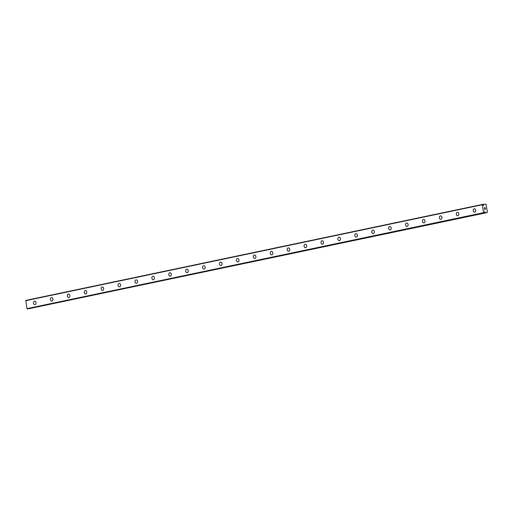 <?xml version="1.0" encoding="UTF-8"?>
<svg xmlns="http://www.w3.org/2000/svg" width="513" height="513" viewBox="0 0 513 513"><rect width="100%" height="100%" fill="white"/><g stroke="black" fill="none" stroke-linecap="round" stroke-linejoin="round"><path stroke-width="0.77" d="M484.894 212.049L484.984 212.414A0.744 0.487 -101.9 0 1 485.247 212.735L487.119 212.6L487.35 212.113L486.106 204.52L485.728 204.091L483.874 204.347A0.744 0.487 -101.9 0 1 483.727 204.719L483.637 205.578L483.24 204.77A0.744 0.487 -101.9 0 1 482.957 204.405L482.284 204.745L483.586 212.683L484.349 212.869A0.744 0.487 -101.9 0 1 484.503 212.465L484.593 211.6L484.894 212.049L484.484 212.138M34.935 304.613A1.725 1.295 84 0 1 33.48 303.1A1.725 1.295 84 0 1 34.48 301.195A1.725 1.295 84 0 1 34.576 301.176A1.725 1.295 84 0 1 36.032 302.696A1.725 1.295 84 0 1 35.031 304.6A1.725 1.295 84 0 1 34.935 304.613A1.725 1.295 84 0 1 33.48 303.093A1.725 1.295 84 0 1 34.48 301.195A1.725 1.295 84 0 1 34.576 301.176M51.851 301.06A1.725 1.295 84 0 1 50.389 299.541A1.725 1.295 84 0 1 51.39 297.643A1.725 1.295 84 0 1 51.492 297.623A1.725 1.295 84 0 1 52.948 299.143A1.725 1.295 84 0 1 51.948 301.041A1.725 1.295 84 0 1 51.851 301.06A1.725 1.295 84 0 1 50.396 299.541A1.725 1.295 84 0 1 51.396 297.643A1.725 1.295 84 0 1 51.486 297.623M68.761 297.508A1.725 1.295 84 0 1 67.306 295.988A1.725 1.295 84 0 1 68.3 294.084A1.725 1.295 84 0 1 68.402 294.071A1.725 1.295 84 0 1 69.858 295.584A1.725 1.295 84 0 1 68.857 297.489A1.725 1.295 84 0 1 68.761 297.508A1.725 1.295 84 0 1 67.306 295.988A1.725 1.295 84 0 1 68.306 294.084A1.725 1.295 84 0 1 68.402 294.071M85.671 293.949A1.725 1.295 84 0 1 84.215 292.436A1.725 1.295 84 0 1 85.216 290.531A1.725 1.295 84 0 1 85.312 290.518A1.725 1.295 84 0 1 86.774 292.032A1.725 1.295 84 0 1 85.774 293.936A1.725 1.295 84 0 1 85.671 293.949A1.725 1.295 84 0 1 84.222 292.436A1.725 1.295 84 0 1 85.216 290.531A1.725 1.295 84 0 1 85.312 290.518M102.587 290.396A1.725 1.295 84 0 1 101.125 288.883A1.725 1.295 84 0 1 102.125 286.979A1.725 1.295 84 0 1 102.228 286.959A1.725 1.295 84 0 1 103.684 288.479A1.725 1.295 84 0 1 102.683 290.384A1.725 1.295 84 0 1 102.587 290.396A1.725 1.295 84 0 1 101.132 288.877A1.725 1.295 84 0 1 102.132 286.979A1.725 1.295 84 0 1 102.228 286.959M119.497 286.844A1.725 1.295 84 0 1 118.041 285.324A1.725 1.295 84 0 1 119.042 283.426A1.725 1.295 84 0 1 119.138 283.407A1.725 1.295 84 0 1 120.593 284.927A1.725 1.295 84 0 1 119.6 286.825A1.725 1.295 84 0 1 119.497 286.844A1.725 1.295 84 0 1 118.041 285.324A1.725 1.295 84 0 1 119.042 283.426A1.725 1.295 84 0 1 119.138 283.407M136.413 283.291A1.725 1.295 84 0 1 134.951 281.772A1.725 1.295 84 0 1 135.951 279.867A1.725 1.295 84 0 1 136.054 279.854A1.725 1.295 84 0 1 137.51 281.368A1.725 1.295 84 0 1 136.509 283.272A1.725 1.295 84 0 1 136.413 283.291A1.725 1.295 84 0 1 134.957 281.772A1.725 1.295 84 0 1 135.958 279.867A1.725 1.295 84 0 1 136.048 279.854M153.323 279.732A1.725 1.295 84 0 1 151.867 278.219A1.725 1.295 84 0 1 152.861 276.315A1.725 1.295 84 0 1 152.964 276.302A1.725 1.295 84 0 1 154.419 277.815A1.725 1.295 84 0 1 153.419 279.72A1.725 1.295 84 0 1 153.323 279.732A1.725 1.295 84 0 1 151.867 278.219A1.725 1.295 84 0 1 152.868 276.315A1.725 1.295 84 0 1 152.964 276.302M170.239 276.18A1.725 1.295 84 0 1 168.777 274.667A1.725 1.295 84 0 1 169.777 272.762A1.725 1.295 84 0 1 169.88 272.749A1.725 1.295 84 0 1 171.336 274.263A1.725 1.295 84 0 1 170.335 276.167A1.725 1.295 84 0 1 170.239 276.18A1.725 1.295 84 0 1 168.783 274.66A1.725 1.295 84 0 1 169.784 272.762A1.725 1.295 84 0 1 169.874 272.749M187.149 272.627A1.725 1.295 84 0 1 185.687 271.108A1.725 1.295 84 0 1 186.687 269.21A1.725 1.295 84 0 1 186.79 269.19A1.725 1.295 84 0 1 188.245 270.71A1.725 1.295 84 0 1 187.245 272.608A1.725 1.295 84 0 1 187.149 272.627A1.725 1.295 84 0 1 185.693 271.108A1.725 1.295 84 0 1 186.694 269.21A1.725 1.295 84 0 1 186.79 269.19M204.065 269.075A1.725 1.295 84 0 1 202.603 267.555A1.725 1.295 84 0 1 203.603 265.651A1.725 1.295 84 0 1 203.699 265.638A1.725 1.295 84 0 1 205.162 267.158A1.725 1.295 84 0 1 204.161 269.056A1.725 1.295 84 0 1 204.059 269.075A1.725 1.295 84 0 1 202.603 267.555A1.725 1.295 84 0 1 203.603 265.651A1.725 1.295 84 0 1 203.699 265.638M220.975 265.516A1.725 1.295 84 0 1 219.513 264.003A1.725 1.295 84 0 1 220.513 262.098A1.725 1.295 84 0 1 220.616 262.085A1.725 1.295 84 0 1 222.071 263.599A1.725 1.295 84 0 1 221.071 265.503A1.725 1.295 84 0 1 220.975 265.516A1.725 1.295 84 0 1 219.519 264.003A1.725 1.295 84 0 1 220.519 262.098A1.725 1.295 84 0 1 220.609 262.085M237.885 261.963A1.725 1.295 84 0 1 236.429 260.45A1.725 1.295 84 0 1 237.429 258.546A1.725 1.295 84 0 1 237.525 258.533A1.725 1.295 84 0 1 238.981 260.046A1.725 1.295 84 0 1 237.981 261.951A1.725 1.295 84 0 1 237.885 261.963A1.725 1.295 84 0 1 236.429 260.444A1.725 1.295 84 0 1 237.429 258.546A1.725 1.295 84 0 1 237.525 258.533M254.801 258.411A1.725 1.295 84 0 1 253.339 256.898A1.725 1.295 84 0 1 254.339 254.993A1.725 1.295 84 0 1 254.442 254.974A1.725 1.295 84 0 1 255.897 256.494A1.725 1.295 84 0 1 254.897 258.398A1.725 1.295 84 0 1 254.801 258.411A1.725 1.295 84 0 1 253.345 256.891A1.725 1.295 84 0 1 254.345 254.993A1.725 1.295 84 0 1 254.435 254.974M271.71 254.858A1.725 1.295 84 0 1 270.255 253.339A1.725 1.295 84 0 1 271.249 251.441A1.725 1.295 84 0 1 271.351 251.421A1.725 1.295 84 0 1 272.807 252.941A1.725 1.295 84 0 1 271.807 254.839A1.725 1.295 84 0 1 271.71 254.858A1.725 1.295 84 0 1 270.255 253.339A1.725 1.295 84 0 1 271.255 251.434A1.725 1.295 84 0 1 271.351 251.421M288.62 251.299A1.725 1.295 84 0 1 287.165 249.786A1.725 1.295 84 0 1 288.165 247.882A1.725 1.295 84 0 1 288.261 247.869A1.725 1.295 84 0 1 289.723 249.382A1.725 1.295 84 0 1 288.723 251.287A1.725 1.295 84 0 1 288.62 251.299A1.725 1.295 84 0 1 287.171 249.786A1.725 1.295 84 0 1 288.165 247.882A1.725 1.295 84 0 1 288.261 247.869M305.536 247.747A1.725 1.295 84 0 1 304.074 246.234A1.725 1.295 84 0 1 305.075 244.329A1.725 1.295 84 0 1 305.177 244.316A1.725 1.295 84 0 1 306.633 245.83A1.725 1.295 84 0 1 305.633 247.734A1.725 1.295 84 0 1 305.536 247.747A1.725 1.295 84 0 1 304.081 246.234A1.725 1.295 84 0 1 305.081 244.329A1.725 1.295 84 0 1 305.177 244.316M322.446 244.194A1.725 1.295 84 0 1 320.991 242.681A1.725 1.295 84 0 1 321.991 240.777A1.725 1.295 84 0 1 322.087 240.757A1.725 1.295 84 0 1 323.543 242.277A1.725 1.295 84 0 1 322.549 244.182A1.725 1.295 84 0 1 322.446 244.194A1.725 1.295 84 0 1 320.991 242.675A1.725 1.295 84 0 1 321.991 240.777A1.725 1.295 84 0 1 322.087 240.757M339.362 240.642A1.725 1.295 84 0 1 337.9 239.122A1.725 1.295 84 0 1 338.901 237.224A1.725 1.295 84 0 1 339.003 237.205A1.725 1.295 84 0 1 340.459 238.725A1.725 1.295 84 0 1 339.459 240.623A1.725 1.295 84 0 1 339.362 240.642A1.725 1.295 84 0 1 337.907 239.122A1.725 1.295 84 0 1 338.907 237.224A1.725 1.295 84 0 1 338.997 237.205M355.817 233.665A1.725 1.295 84 0 1 355.913 233.652A1.725 1.295 84 0 1 357.369 235.166A1.725 1.295 84 0 1 356.368 237.07A1.725 1.295 84 0 1 356.272 237.089A1.725 1.295 84 0 1 354.816 235.57A1.725 1.295 84 0 1 355.817 233.665M356.272 237.089A1.725 1.295 84 0 1 354.816 235.57A1.725 1.295 84 0 1 355.81 233.665A1.725 1.295 84 0 1 355.913 233.652M373.188 233.53A1.725 1.295 84 0 1 371.726 232.017A1.725 1.295 84 0 1 372.727 230.113A1.725 1.295 84 0 1 372.823 230.1A1.725 1.295 84 0 1 374.285 231.613A1.725 1.295 84 0 1 373.284 233.518A1.725 1.295 84 0 1 373.188 233.53A1.725 1.295 84 0 1 371.733 232.017A1.725 1.295 84 0 1 372.727 230.113A1.725 1.295 84 0 1 372.823 230.1M389.643 226.56A1.725 1.295 84 0 1 389.739 226.541A1.725 1.295 84 0 1 391.195 228.061A1.725 1.295 84 0 1 390.194 229.965A1.725 1.295 84 0 1 390.098 229.978A1.725 1.295 84 0 1 388.642 228.458A1.725 1.295 84 0 1 389.643 226.56M390.098 229.978A1.725 1.295 84 0 1 388.636 228.465A1.725 1.295 84 0 1 389.636 226.56A1.725 1.295 84 0 1 389.739 226.547M407.008 226.425A1.725 1.295 84 0 1 405.552 224.906A1.725 1.295 84 0 1 406.553 223.008A1.725 1.295 84 0 1 406.649 222.988A1.725 1.295 84 0 1 408.111 224.508A1.725 1.295 84 0 1 407.11 226.406A1.725 1.295 84 0 1 407.008 226.425A1.725 1.295 84 0 1 405.552 224.906A1.725 1.295 84 0 1 406.553 223.008A1.725 1.295 84 0 1 406.649 222.988M423.924 222.873A1.725 1.295 84 0 1 422.462 221.353A1.725 1.295 84 0 1 423.462 219.449A1.725 1.295 84 0 1 423.558 219.436A1.725 1.295 84 0 1 425.02 220.949A1.725 1.295 84 0 1 424.02 222.854A1.725 1.295 84 0 1 423.924 222.873A1.725 1.295 84 0 1 422.468 221.353A1.725 1.295 84 0 1 423.469 219.449A1.725 1.295 84 0 1 423.565 219.436M440.834 219.314A1.725 1.295 84 0 1 439.378 217.801A1.725 1.295 84 0 1 440.378 215.896A1.725 1.295 84 0 1 440.475 215.883A1.725 1.295 84 0 1 441.93 217.397A1.725 1.295 84 0 1 440.93 219.301A1.725 1.295 84 0 1 440.834 219.314A1.725 1.295 84 0 1 439.378 217.801A1.725 1.295 84 0 1 440.378 215.896A1.725 1.295 84 0 1 440.475 215.883M457.75 215.761A1.725 1.295 84 0 1 456.288 214.248A1.725 1.295 84 0 1 457.288 212.344A1.725 1.295 84 0 1 457.384 212.331A1.725 1.295 84 0 1 458.846 213.844A1.725 1.295 84 0 1 457.846 215.749A1.725 1.295 84 0 1 457.75 215.761A1.725 1.295 84 0 1 456.294 214.242A1.725 1.295 84 0 1 457.295 212.344A1.725 1.295 84 0 1 457.391 212.331M474.66 212.209A1.725 1.295 84 0 1 473.204 210.689A1.725 1.295 84 0 1 474.198 208.791A1.725 1.295 84 0 1 474.301 208.772A1.725 1.295 84 0 1 475.756 210.292A1.725 1.295 84 0 1 474.756 212.196A1.725 1.295 84 0 1 474.66 212.209A1.725 1.295 84 0 1 473.204 210.689A1.725 1.295 84 0 1 474.204 208.791A1.725 1.295 84 0 1 474.301 208.772M484.638 209.304L484.541 208.733L484.638 209.304M485.279 209.24L485.183 208.669L485.279 209.24M485.336 209.31L485.234 208.663L485.343 209.31L484.599 209.387L484.49 208.74M484.605 208.278L484.458 207.637M484.779 207.816L485.099 208.131L484.779 207.816M485.099 208.131L484.997 207.528L485.099 208.131M485.17 208.284L485.048 207.521L485.176 208.284L484.541 207.701L484.477 208.163L484.535 207.701M28.6 308.666A0.744 0.487 -101.9 0 1 28.613 308.691L487.119 212.6M27.696 308.852L484.33 212.895L27.696 308.852L26.952 308.64L25.797 300.4L482.432 204.437M483.926 204.283L482.996 204.475L483.926 204.283M483.753 205.085L483.329 205.174M482.284 204.745L25.65 300.701M483.586 212.683L26.952 308.64M483.823 212.946L27.189 308.909M485.317 212.792L28.683 308.749M483.874 204.347L483.022 204.527M483.727 204.719L483.278 204.809M483.708 204.809L483.297 204.892M484.939 212.331L484.522 212.414M484.984 212.414L484.452 212.523M485.247 212.735L28.613 308.691"/></g></svg>
